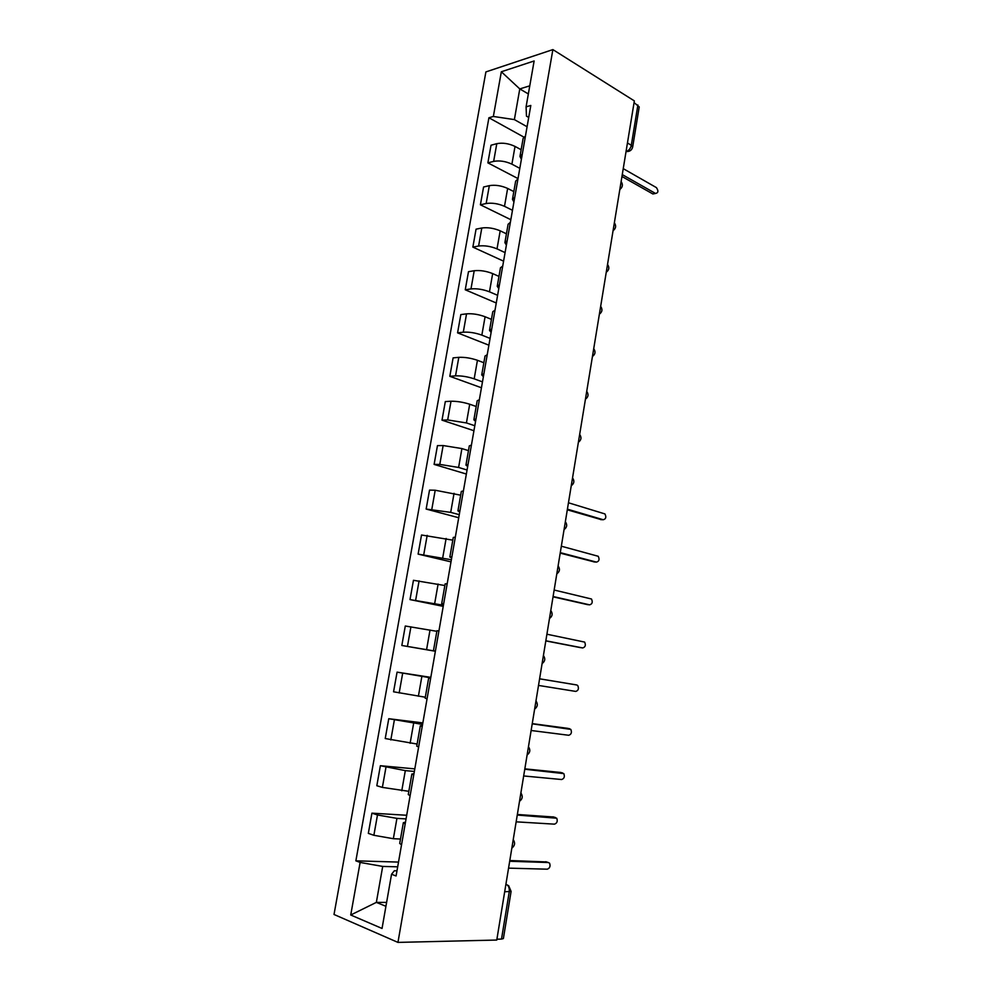 <?xml version="1.0" encoding="UTF-8"?>
<svg xmlns="http://www.w3.org/2000/svg" width="992" height="992" viewBox="0 0 992 992"><rect width="100%" height="100%" fill="white"/><g stroke="black" fill="none" stroke-linecap="round" stroke-linejoin="round"><path stroke-width="1.49" d="M552.879 49.6L485.894 71.92L334.019 914.475L397.953 942.4L552.879 49.6L634.347 100.899L496.769 940.044L397.953 942.4M504.692 891.758L511.091 891.424L503.39 938.556L501.506 939.089L509.243 891.808C509.603 888.038 508.586 885.546 506.218 884.331L505.92 884.232M496.918 939.201L501.506 939.089M634.074 102.598L639.22 106.9L632.66 147.064L631.309 145.266L637.893 104.991M521.147 149.742L515.022 146.419C508.772 143.468 502.696 142.55 496.794 143.666L491.028 145.229L487.878 162.862L493.644 161.386C499.546 160.332 505.635 161.25 511.909 164.151L519.808 168.342M525.462 136.028L523.131 138.384L519.969 156.426L522.288 154.157M518.022 178.585L487.878 162.862M521.383 159.34L519.969 156.426M513.819 191.592L507.644 188.43C501.332 185.616 495.231 184.698 489.329 185.653L483.575 187.004L480.401 204.798L486.154 203.521C492.057 202.641 498.17 203.571 504.494 206.324L512.48 210.292M517.948 178.982L515.654 181.127L512.467 199.318L514.761 197.272M510.83 219.691L480.401 204.798M513.918 202.033L512.467 199.318M506.428 233.814L500.191 230.826C493.83 228.16 487.704 227.218 481.802 227.999L476.061 229.164L472.862 247.107L478.603 246.028C484.493 245.322 490.631 246.264 497.017 248.868L505.077 252.613M510.372 222.32L508.102 224.254L504.891 242.618L507.148 240.771M503.589 261.169L472.862 247.107M506.391 245.111L504.891 242.618M498.976 276.408L492.664 273.594C486.254 271.076 480.103 270.109 474.213 270.729L468.484 271.684L465.248 289.788L470.977 288.92C476.867 288.387 483.03 289.342 489.465 291.809L497.612 295.318M502.733 266.054L500.476 267.766L497.24 286.304L499.472 284.679M496.273 302.994L465.248 289.788M498.79 288.573L497.24 286.304M491.449 319.374L485.088 316.746C478.615 314.377 472.44 313.398 466.55 313.844L460.834 314.588L457.572 332.853L463.289 332.196C469.166 331.836 475.366 332.816 481.852 335.122L490.073 338.408M495.008 310.198L492.788 311.686L489.515 330.386L491.722 328.997M488.895 345.191L457.572 332.853M491.127 332.444L489.515 330.386M483.86 362.737L477.437 360.294C470.902 358.062 464.702 357.083 458.812 357.343L453.108 357.876L449.822 376.315L455.526 375.869C461.404 375.683 467.616 376.675 474.176 378.832L482.472 381.883M487.221 354.752L485.038 356.004L481.728 374.889L483.91 373.724M481.442 387.76L449.822 376.315M483.377 376.712L481.728 374.889M476.197 406.497L469.712 404.228C463.128 402.157 456.89 401.165 451.013 401.239L445.321 401.562L441.998 420.162L447.69 419.938L466.426 422.939L474.808 425.742M479.359 399.714L477.202 400.743L473.866 419.79L476.011 418.86M473.94 430.714L441.998 420.162M475.565 421.377L473.866 419.79M468.472 450.641L461.912 448.57L443.139 445.544L437.46 445.631L434.112 464.405L439.791 464.405L458.602 467.455L467.071 470.01M471.423 445.086L469.303 445.879L465.942 465.112L468.05 464.417M466.364 474.04L434.112 464.405M467.691 466.463L465.942 465.112M460.672 495.194L435.203 490.234L429.536 490.11L426.151 509.057L450.703 512.368L459.259 514.674M463.413 490.891L461.33 491.449L457.932 510.855L460.003 510.409M458.726 517.75L426.151 509.057M459.73 511.971L457.932 510.855M452.798 540.156L421.526 534.998L418.116 554.106L451.372 559.748M455.328 537.131L453.282 537.441L449.847 557.033L451.893 556.834M451.013 561.856L418.116 554.106M451.695 557.901L449.847 557.033M444.862 585.528L413.453 580.295L410.006 599.59L443.424 605.244M447.169 583.804L445.148 583.866L441.688 603.644L443.697 603.694M443.226 606.36L410.006 599.59M443.598 604.264L441.688 603.644M436.84 631.309L405.294 626.014L401.834 645.482L435.401 651.149M438.935 630.924L436.951 630.738L433.454 650.69L435.426 651M435.376 651.26L401.834 645.482M435.414 651.062L433.454 650.69M430.726 677.834L397.073 672.142L393.564 691.796L425.308 697.215M430.615 678.503L428.668 678.044L430.652 678.255M430.813 677.362L397.073 672.142M428.668 678.044L425.134 698.194L427.068 698.765M422.58 724.42L388.765 718.716L385.231 738.544L417.111 744.05M422.22 726.528L420.31 725.809L422.356 725.747M422.852 722.908L388.765 718.716M420.31 725.809L416.739 746.145L418.636 746.976M414.358 771.441L405.319 770.623L380.382 765.712L376.824 785.738L382.379 787.4L408.84 791.318M413.738 775.012L411.866 774.02L413.974 773.698M414.817 768.874L380.382 765.712M411.866 774.02L408.27 794.567L410.13 795.671M406.063 818.908L396.924 818.375L377.481 814.978L371.926 813.155L368.33 833.367L373.872 835.289L393.353 838.711L400.483 839.034M405.182 823.968L403.347 822.703L405.505 822.12M406.708 815.263L371.926 813.155M403.347 822.703L399.714 843.448L401.537 844.824M528.352 93.942L519.783 88.92L514.377 119.598L527.087 126.753M528.711 117.428L526.467 116.151L526.082 106.851L534.13 60.971L501.344 71.759L519.783 88.92L529.765 85.833M396.986 870.827L394.332 870.765L391.542 874.262L396.081 875.973L530.807 105.462L526.082 106.851M391.542 874.262L382.044 928.462L350.734 914.996L360.121 862.432L382.701 866.425L376.352 902.385L385.925 906.291M514.377 119.598L493.359 116.461L488.92 117.763L355.868 860.833L360.121 862.432M493.359 116.461L501.344 71.759M386.607 902.422L376.352 902.385L350.734 914.996M397.693 866.822L382.701 866.425M523.826 137.082L488.92 117.763M398.511 862.085L355.868 860.833M654.695 193.614L652.86 193.961L621.959 176.489M622.269 174.604L655.514 193.452C658.341 192.907 658.638 190.96 656.419 187.612L623.249 168.652M601.363 519.659L567.312 509.814M567.412 509.169L603.235 519.734C605.951 519.027 606.509 517.092 604.909 513.918L568.466 502.783M594.394 561.943L560.207 553.127M560.294 552.643L596.452 562.104C599.143 561.36 599.726 559.426 598.226 556.276L561.348 546.208M587.351 604.587L553.04 596.824M553.102 596.514L589.608 604.835C592.274 604.066 592.894 602.119 591.468 598.994L554.156 590.029M580.258 647.59L545.823 640.906M545.836 640.782L582.701 647.937C585.354 647.131 585.999 645.184 584.648 642.084L546.914 634.223M539.598 678.801L576.774 684.976L539.598 678.826M538.52 685.435L575.744 691.412C578.373 690.581 579.055 688.622 577.766 685.559L576.774 684.976M532.258 723.627L567.387 728.289M531.129 730.496L568.714 735.27C571.33 734.402 572.037 732.443 570.822 729.393L532.22 723.825M524.842 768.85L560.505 772.446M523.677 775.955L561.633 779.526C564.237 778.608 564.956 776.637 563.816 773.611L524.78 769.234M517.365 814.482L553.561 816.999M516.15 821.835L554.478 824.154C557.07 823.199 557.814 821.215 556.735 818.226L517.266 815.052M509.814 860.523L546.555 861.949M508.561 868.136L547.274 869.19C549.841 868.186 550.622 866.19 549.593 863.214L548.34 862.519L509.69 861.279M512.12 846.412L512.79 842.369M519.808 799.54L520.465 795.534M527.422 753.089L528.079 749.121M534.973 707.073L535.618 703.142M542.45 661.478L543.083 657.572M549.853 616.28L550.486 612.424M557.194 571.504L557.826 567.672M564.473 527.124L565.093 523.33M571.69 483.141L572.297 479.384M578.832 439.543L579.44 435.823M585.912 396.341L586.52 392.646M592.931 353.512L593.538 349.854M599.9 311.066L600.495 307.433M606.794 268.981L607.389 265.385M613.639 227.267L614.222 223.696M620.422 185.913L620.992 182.379M505.908 884.318L508.698 885.732L511.091 891.424M626.051 151.528L626.349 151.466C628.878 150.561 630.54 148.49 631.309 145.266L627.452 142.972M626.088 151.305L626.498 151.54C629.784 151.64 631.842 150.152 632.66 147.064M393.353 838.711L396.924 818.375M401.772 790.773L405.319 770.623M410.118 743.281L413.627 723.329M418.388 696.235L421.86 676.47M426.585 649.636L430.02 630.044M434.694 603.458L438.104 584.052M442.742 557.702L446.115 538.47M450.703 512.368L454.051 493.322M458.602 467.455L461.912 448.57M466.426 422.939L469.712 404.228M474.176 378.832L477.437 360.294M481.852 335.122L485.088 316.746M489.465 291.809L492.664 273.594M497.017 248.868L500.191 230.826M504.494 206.324L507.644 188.43M511.909 164.151L515.022 146.419M382.379 787.4L385.962 767.275M390.811 739.958L394.357 720.018M399.168 692.962L402.678 673.208M407.439 646.4L410.924 626.832M415.648 600.272L419.083 580.878M423.77 554.565L427.18 535.358M431.818 509.28L435.203 490.234M439.791 464.405L443.139 445.544M447.69 419.938L451.013 401.239M455.526 375.869L458.812 357.343M463.289 332.196L466.55 313.844M470.977 288.92L474.213 270.729M478.603 246.028L481.802 227.999M486.154 203.521L489.329 185.653M493.644 161.386L496.794 143.666M373.872 835.289L377.481 814.978M629.635 151.032L626.026 151.652M655.489 193.428L652.86 193.961M603.235 519.734L600.619 519.622M596.452 562.104L593.848 561.906M589.608 604.835L587.004 604.55M582.701 647.937L580.097 647.565M569.755 728.785L567.164 728.24M562.675 772.979L560.083 772.334M555.545 817.557L552.953 816.825M548.34 862.519L545.749 861.701M619.839 189.46C622.716 187.203 623.15 184.574 621.128 181.573M613.081 230.665C615.97 228.433 616.392 225.816 614.358 222.816M606.261 272.242C609.162 270.01 609.584 267.406 607.538 264.43M599.391 314.179C602.293 311.959 602.714 309.368 600.668 306.379M592.447 356.488C595.361 354.28 595.795 351.689 593.724 348.713M585.454 399.181C588.38 396.986 588.802 394.382 586.731 391.406M578.386 442.258C581.324 440.051 581.746 437.46 579.663 434.459M571.256 485.72C574.207 483.513 574.641 480.909 572.545 477.908M564.076 529.579C567.04 527.372 567.461 524.756 565.353 521.73M556.81 573.835C559.786 571.615 560.22 568.986 558.112 565.936M549.494 618.5C552.482 616.268 552.916 613.614 550.796 610.539M542.103 663.574C545.104 661.317 545.55 658.638 543.418 655.538M534.638 709.069C537.664 706.788 538.11 704.084 535.978 700.947M527.112 754.986C530.15 752.668 530.608 749.927 528.463 746.753M519.523 801.325C522.573 798.982 523.032 796.204 520.887 792.98M511.847 848.098C514.922 845.717 515.381 842.89 513.236 839.629M655.514 193.452L652.897 193.973"/></g></svg>
